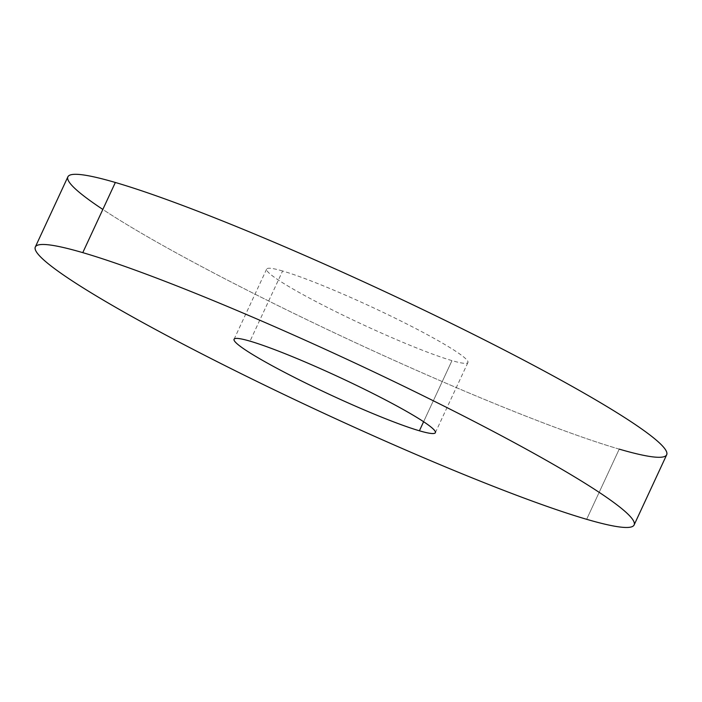 <?xml version="1.0" encoding="UTF-8"?>
<svg xmlns="http://www.w3.org/2000/svg" width="702" height="702" viewBox="0 0 702 702"><rect width="100%" height="100%" fill="white"/><g stroke="black" fill="none" stroke-linecap="round" stroke-linejoin="round"><path stroke-width="0.53" stroke-dasharray="3.51 2.63" d="M666.689 454.782A330.089 29.352 24.9 0 1 619.225 449.131L586.653 519.304L619.225 449.131A330.089 29.352 24.9 0 1 276.825 305.037A330.089 29.352 24.9 0 1 67.883 176.825M619.225 449.131A330.089 29.352 24.9 0 1 102.834 209.433M282.599 270.99A110.951 9.863 -155.1 0 0 312.75 299.868A110.951 9.863 -155.1 0 0 451.974 360.617A110.951 9.863 -155.1 0 0 421.814 331.739A110.951 9.863 -155.1 0 0 282.599 270.99L250.026 341.154L282.599 270.99A110.951 9.863 24.9 0 1 397.692 319.419A110.951 9.863 24.9 0 1 467.927 362.522A110.951 9.863 24.9 0 1 451.974 360.617A110.951 9.863 24.9 0 1 336.881 312.179A110.951 9.863 24.9 0 1 266.646 269.085A110.951 9.863 24.9 0 1 282.599 270.99M423.604 421.726L451.974 360.617L423.604 421.726M234.073 339.259L266.646 269.085M435.354 432.686L467.927 362.522"/><path stroke-width="1.05" d="M35.311 246.99L67.883 176.825A330.089 29.352 24.9 0 1 115.347 182.476L82.775 252.641A330.089 29.352 24.9 0 1 496.946 433.371A330.089 29.352 24.9 0 1 586.653 519.304A330.089 29.352 24.9 0 1 172.481 338.566A330.089 29.352 24.9 0 1 82.775 252.641L115.347 182.476A330.089 29.352 24.9 0 1 457.748 326.57A330.089 29.352 24.9 0 1 666.689 454.782L634.117 524.947A330.089 29.352 -155.1 0 0 425.175 396.735A330.089 29.352 -155.1 0 0 82.775 252.641A330.089 29.352 -155.1 0 0 35.311 246.99A330.089 29.352 -155.1 0 0 244.252 375.201A330.089 29.352 -155.1 0 0 586.653 519.304A330.089 29.352 -155.1 0 0 634.117 524.947M250.026 341.154A110.951 9.863 -155.1 0 0 280.186 370.042A110.951 9.863 -155.1 0 0 419.401 430.791A110.951 9.863 -155.1 0 0 389.25 401.904A110.951 9.863 -155.1 0 0 250.026 341.154A110.951 9.863 -155.1 0 0 234.073 339.259A110.951 9.863 -155.1 0 0 304.308 382.353A110.951 9.863 -155.1 0 0 419.401 430.791L423.604 421.726L419.401 430.791A110.951 9.863 -155.1 0 0 435.354 432.686A110.951 9.863 -155.1 0 0 365.119 389.592A110.951 9.863 -155.1 0 0 250.026 341.154M102.834 209.433A330.089 29.352 24.9 0 1 115.347 182.476A330.089 29.352 24.9 0 1 529.519 363.206A330.089 29.352 24.9 0 1 619.225 449.131"/></g></svg>
